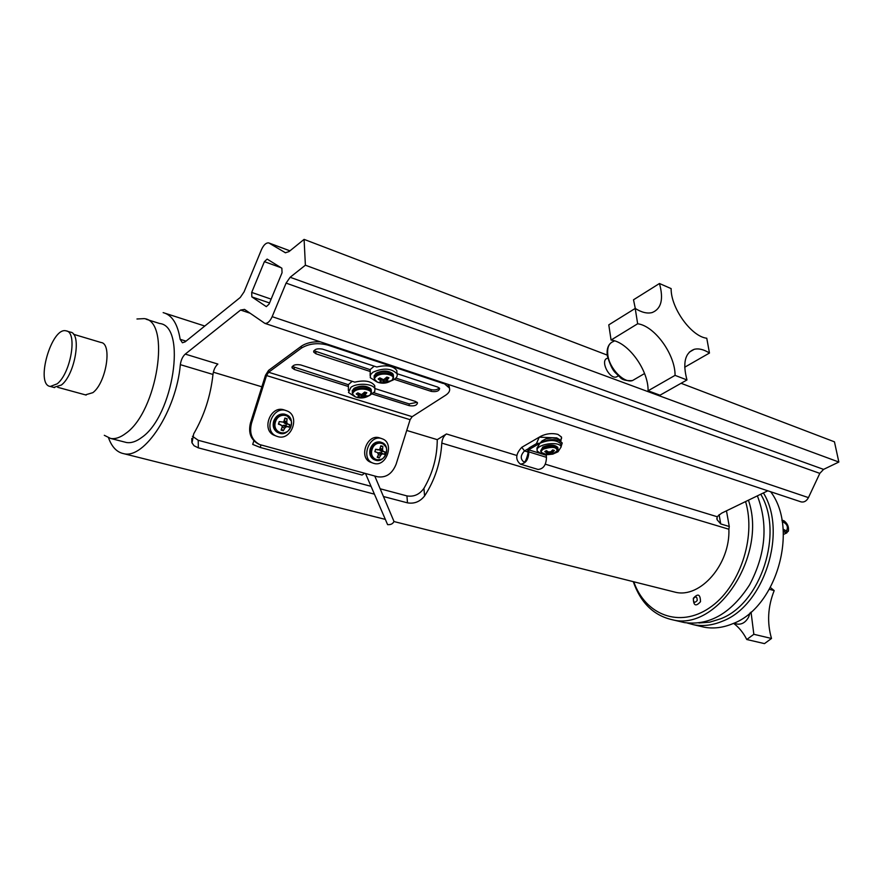 <?xml version="1.0" encoding="UTF-8"?>
<svg xmlns="http://www.w3.org/2000/svg" width="883" height="883" viewBox="0 0 883 883"><rect width="100%" height="100%" fill="white"/><g stroke="black" fill="none" stroke-linecap="round" stroke-linejoin="round"><path stroke-width="1.32" d="M750.097 612.868L748.629 617.062C745.705 622.316 741.908 624.656 737.239 624.071L736.588 623.917M192.461 436.279L198.233 440.286L198.333 447.858L194.061 445.749L192.019 442.891L193.686 433.862C204.194 415.783 210.629 395.981 212.98 374.447C213.609 369.867 215.231 366.401 217.869 364.072L185.253 354.105L240.595 310.043L244.569 309.403L264.878 323.377C267.56 323.631 269.988 321.39 272.163 316.655L286.092 283.101L290.143 277.273L305.386 265.209L304.094 239.381L288.995 251.611L285.419 252.748L268.752 242.913C266.07 242.637 263.62 244.911 261.412 249.757L244.061 291.898L240.253 297.472L185.143 341.853L182.417 342.77L180.154 339.315C177.66 323.84 171.986 314.944 163.156 312.626M406.732 430.451L437.251 439.646L446.456 433.961C443.741 435.926 442.184 438.972 441.809 443.1C440.606 462.526 434.866 480.142 424.58 495.97C419.999 501.721 414.293 504.005 407.482 502.846L406.931 495.904L380.165 488.774M370.959 486.312L198.233 440.286M406.931 495.904C413.851 497.041 419.513 494.513 423.939 488.321L424.58 495.97M437.251 439.646C437.206 456.897 432.769 473.122 423.939 488.321M213.355 372.207L261.854 386.809M364.701 473.288L362.063 475.054L260.22 447.438L252.704 444.414L253.851 440.772M260.22 447.438L260.982 445.032M374.193 366.147L370.109 369.657L313.918 350.728M370.109 369.657L370.231 371.489L315.948 353.785L313.741 352.14C314.149 349.282 317.052 348.255 322.427 349.083L376.776 366.997C386.588 364.723 393.266 365.893 396.787 370.507L396.942 372.516M394.293 379.337L431.268 391.401C436.312 392.096 439.105 391.114 439.635 388.454L437.847 387.129L397.041 373.675M439.293 387.946C437.361 389.8 434.635 390.352 431.114 389.613L395.849 378.079M352.14 390.948L354.05 388.31C360.341 385.341 365.838 385.407 370.54 388.52L371.191 389.624M364.822 392.096L365.231 394.723L366.809 392.736L364.712 392.074L361.566 394.624L357.814 392.858L356.224 393.939L358.476 395.496L358.498 393.343M365.231 394.723L364.756 392.085M364.867 395.595L364.326 392.56L364.878 395.562L365.187 394.8M364.878 395.562L367.747 395.97L363.829 397.195L363.741 393.244M362.339 394.359L362.56 397.24L363.829 397.195M362.56 397.24L362.129 394.447M360.805 394.491L361.191 397.493L362.339 397.273M361.191 397.493L360.706 394.48M359.359 393.884L359.249 396.301L357.196 397.162L361.103 397.516M358.575 393.388L359.215 396.202M365.507 397.306L370.308 394.822C375.021 390.12 360.507 386.71 354.536 391.158C351.842 393.321 352.14 395.22 355.419 396.875L356.103 397.129M371.401 392.869L371.357 391.257L370.308 394.822C365.683 398.145 360.728 398.829 355.419 396.875L352.306 393.884L354.083 390.165C361.555 386.942 367.317 387.306 371.357 391.257L371.257 389.844C367.218 385.882 361.467 385.518 353.984 388.741L352.207 392.46M365.948 396.07L366.158 397.041M359.403 393.917L359.293 397.814M369.513 395.54L374.734 391.655L374.922 388.84C373.354 383.608 357.262 382.56 350.926 387.317L348.476 392.494L354.591 396.467M374.834 387.56L374.69 385.595C371.169 381.059 364.524 379.911 354.767 382.14L300.617 364.922C295.33 364.127 292.483 365.098 292.074 367.858L294.326 369.48L348.421 386.511L348.299 384.701L292.273 366.467M352.174 381.313L348.299 384.701M348.421 386.511L348.355 390.474M417.151 402.317L409.149 403.906L373.917 392.78M372.405 394.061L409.293 405.672C414.248 406.346 416.997 405.396 417.504 402.836L415.694 401.511L374.9 388.542M536.4 443.685L539.27 437.162L556.776 437.913L560.065 439.877M537.151 449.855L536.941 448.089L540.01 443.2L528.586 449.789L528.84 451.875C528.553 459.601 525.716 463.685 520.341 464.116C515.109 459.568 515.595 453.961 521.798 447.306L540.705 436.323C546.29 433.575 552.018 432.924 557.879 434.37L561.456 436.997L561.599 438.354M546.919 454.866L546.213 455.275L546.467 457.339C546.213 464.999 543.387 469.028 538.001 469.436L537.57 469.303M557.339 438.553L552.173 437.847L546.036 438.829L542.118 440.849L540.01 443.2L536.676 443.52L529.601 447.615L528.586 449.789L539.701 453.244M542.471 454.105L546.213 455.275M561.124 446.467L562.239 443.012L558.663 440.407C552.78 438.972 547.052 439.624 541.456 442.372L540.01 443.2C549.458 439.425 556.389 439.646 560.793 443.851L560.948 445.065M557.957 448.354L557.835 447.471C554.667 444.458 549.679 444.304 542.879 447.008L540.683 450.805M555.197 453.045L558.023 451.787L561.18 446.864C559.127 440.242 534.038 444.723 537.306 451.103L540.981 453.741L544.336 454.381M550.882 451.699L551.047 454.326L550.871 451.699L548.475 451.964L546.389 450.628L544.767 451.555L546.654 452.924L546.566 450.76M552.383 450.231L552.791 452.217L554.381 450.451L552.659 449.911L550.959 451.643M552.791 452.217L552.328 450.286M551.82 450.827L552.328 452.99L551.831 450.816L552.35 452.946L552.736 452.284M552.35 452.946L554.546 453.189L553.575 453.807L557.228 451.489C557.228 446.997 552.637 446.202 543.442 449.094C540.584 450.981 540.506 452.615 543.188 453.983L543.696 454.171M551.135 454.315L553.575 453.807M549.679 452.173L549.954 454.381L551.047 454.326M549.954 454.381L549.48 452.151M548.166 451.809L548.652 454.602L549.756 454.414M548.652 454.602L548.067 451.754M547.217 453.531L547.173 451.191L547.217 453.619L544.977 454.281L548.575 454.613M547.228 453.564L547.162 451.18M546.621 450.805L547.206 453.531M554.392 453.421L557.228 451.489L557.99 448.641C554.822 445.628 549.833 445.474 543.023 448.178L540.793 451.688L543.188 453.983L552.626 454.182M552.725 453.277L552.924 454.105M546.698 454.05L546.698 454.822M767.813 490.805L721.61 513.178L717.139 516.721L717.095 519.712L720.727 523.939L729.27 526.511L728.883 529.237L441.809 443.1M447.836 384.282L449.502 388.31M259.083 444.315L258.763 444.182C250.882 440.021 248.112 432.968 250.452 423.012L265.507 375.22L268.553 370.407L301.302 346.235C306.147 342.957 312.505 341.489 320.352 341.842M607.769 358.079L607.449 358.266C599.712 359.988 609.193 379.569 616.5 376.931L618.001 376.037M282.052 272.748L281.865 268.222L267.141 259.094L264.392 261.655L251.699 292.428L251.843 296.887L266.324 306.644L269.061 304.116L282.052 272.748M783.1 529.138L786.444 530.97C788.475 526.963 787.172 523.895 782.537 521.743L782.228 521.875M781.985 520.484L784.247 520.959C787.57 523.685 788.949 526.941 788.387 530.749C787.349 532.879 785.616 532.791 783.199 530.473M781.919 520.098L784.027 520.827M788.53 530.23L786.753 532.935L783.265 531.621M763.409 492.935C787.702 532.008 764.148 605.716 722.426 621.213C712.614 625.307 703.023 626.489 693.663 624.745L687.283 623.034M700.374 626.312L704.016 627.162C713.398 628.917 722.978 627.758 732.769 623.696C776.521 607.747 799.027 529.038 770.682 491.765M698.939 622.99L709.744 622.162L720.627 618.784C761.058 603.685 784.016 532.394 760.727 494.237M57.163 383.84L50.309 386.456C34.923 384.778 51.479 326.578 66.082 330.86C77.77 331.677 70.894 373.277 57.163 383.84M66.887 331.103L70.287 332.118C82.009 332.957 75.176 374.48 61.424 385.01L53.786 387.405M381.732 438.63L379.458 437.847C366.964 433.465 358.233 458.001 370.761 462.284L371.136 462.416M373.785 463.376C386.379 467.537 394.867 443.023 382.295 438.829C369.756 433.255 359.9 458.586 372.88 463.067L373.785 463.376M286.202 410.65L283.929 409.855C270.209 405.076 260.915 430.661 274.646 435.451L275.01 435.595M277.77 436.61C291.611 441.147 300.606 415.551 286.82 410.871C273.035 404.712 262.417 431.191 276.666 436.235L277.77 436.61M266.534 375.551L251.456 423.399C249.127 433.354 251.898 440.429 259.779 444.591L377.438 476.754C386.014 478.012 392.24 473.807 396.136 464.149L410.109 419.69L412.173 416.677L268.62 372.262L266.534 375.551L410.109 419.69M393.807 521.003L393.973 521.4C392.968 523.774 390.849 524.855 387.615 524.645L365.496 473.509M73.532 334.282L100.993 342.494C112.494 343.41 106.247 382.781 92.87 392.659L85.397 394.867M136.964 318.984L144.205 318.62C171.291 320.849 157.317 411.787 125.761 433.387C120.287 437.549 115.232 439.237 110.596 438.443L104.304 435.308M370.143 375.628L370.231 371.489M449.237 386.246L449.403 388.034C450.286 390.562 449.028 392.957 445.628 395.231L412.173 416.677M449.403 388.034L443.321 382.781M327.847 344.337L327.891 345.121L443.387 383.531M327.891 345.121C317.858 342.516 309.028 343.52 301.39 348.123L301.302 346.235M268.62 372.262L301.39 348.123M305.386 265.209L838.85 462.041L834.457 441.831L681.091 383.288M607.239 355.098L304.094 239.381M838.85 462.041L823.585 469.381L819.81 473.376L808.442 497.615C806.598 501.014 804.192 502.449 801.201 501.919L800.715 501.765M124.591 442.03L126.357 442.482C131.048 443.299 136.137 441.643 141.633 437.526C173.355 416.202 186.986 325.86 159.635 323.509L146.137 319.238M108.554 437.891C111.854 447.041 116.909 452.295 123.708 453.663C144.437 459.381 176.368 410.385 180.342 364.657C180.993 360.01 182.638 356.489 185.253 354.105M407.482 502.846L383.443 496.522M374.282 494.116L198.333 447.858M672.636 591.544L675.142 592.173C700.197 598.729 730.307 564.314 728.883 529.237M726.566 511.356L729.27 526.511M748.431 500.186C767.625 555.087 717.184 631.908 672.195 619.723C653.63 615.462 640.65 602.769 633.266 581.654M633.784 581.787C645.285 614.877 679.413 628.31 709.303 607.979C739.325 588.089 756.477 537.857 745.572 501.577M680.826 621.742L684.468 622.592C709.557 625.804 731.267 613.21 749.623 584.811C765.727 554.171 768.32 524.513 757.382 495.86M697.206 600.506C694.7 603.277 693.42 602.67 693.365 598.674C695.859 595.904 697.14 596.511 697.206 600.506M700.495 601.709C695.826 606.864 693.442 605.727 693.332 598.288C697.978 593.122 700.362 594.259 700.495 601.709M391.467 380.772C396.014 378.851 397.869 376.511 397.041 373.785C391.423 368.178 383.354 367.67 372.858 372.262L370.463 374.778L370.286 377.692L376.688 381.809M373.995 376.07L376.003 373.288C382.35 370.264 387.88 370.319 392.604 373.465L393.255 374.569M380.54 378.41L380.529 380.65L378.189 379.006L379.822 377.891L383.597 379.701L386.82 377.096L388.928 377.792L387.262 379.889L386.798 377.129M380.529 380.65L381.191 381.335L381.279 378.884M381.235 381.014L381.191 383.012L379.083 382.339L381.191 381.335M381.191 383.012L383.056 382.692L382.626 379.524M382.714 379.547L383.056 382.692M383.145 382.67L384.326 382.438L384.083 379.569M384.293 379.469L384.326 382.438M384.546 382.416L385.816 382.361L385.716 378.421M385.816 378.31L385.816 382.361M385.926 382.361L389.778 381.125L387.593 381.169L387.262 379.889M387.924 381.213L388.145 382.229M387.184 382.604L392.372 379.955C397.195 375.12 382.648 371.6 376.5 376.169C373.686 378.443 373.984 380.43 377.416 382.14L378.388 382.482M393.509 377.913L393.454 376.257L392.372 379.955C387.747 383.321 382.758 384.05 377.416 382.14L374.171 379.072L376.037 375.154C383.597 371.864 389.403 372.229 393.454 376.257L393.343 374.822C389.293 370.794 383.498 370.43 375.937 373.73L374.061 377.615M373.708 459.436L373.222 459.16C370.076 456.831 369.083 453.398 370.231 448.851C372.218 443.851 375.452 441.544 379.911 441.93L380.109 441.975M380.452 448.476L382.571 449.16L382.836 446.379L380.827 445.794L379.569 449.789L375.617 449.248L374.856 451.677L377.483 452.549M382.571 449.16L380.43 448.586M379.569 449.789L382.703 450.54L382.571 449.27M382.703 450.54L379.392 449.822M379.458 449.922L380.418 450.816L383.476 451.423L382.781 450.716M383.476 451.423L380.418 450.816M380.496 450.86L381.831 451.246L381.301 452.935L379.966 452.56L384.403 454.403L385.165 451.986L383.542 451.467M382.725 454.039L379.966 452.56M379.878 452.549L378.553 452.791L382.648 454.039M381.655 454.292L378.553 452.791M378.487 454.535L380.661 455.374L381.489 454.392M380.661 455.374L378.476 454.646M377.527 452.56L378.476 454.756L377.207 457.284L379.226 457.858L380.595 455.462M378.299 449.966L375.529 449.425L378.299 449.966M372.063 449.48C368.619 460.286 382.902 464.259 386.169 453.52C389.635 442.836 375.418 438.663 372.063 449.48M380.75 446.478L382.836 446.379M381.831 451.246L385.165 451.986M381.301 452.935L384.403 454.403M377.659 456.489L379.226 457.858M277.428 432.35L276.92 432.052C273.553 429.513 272.461 425.915 273.653 421.246C275.75 416.025 279.238 413.63 284.116 414.061L284.326 414.105M284.458 420.86L286.798 421.621L287.118 418.708L284.9 418.067L283.675 422.129L279.238 421.632L278.432 424.182L281.258 425.12L278.774 423.674L281.269 425.12M286.798 421.621L284.436 420.97M283.697 422.085L286.953 423.067L286.798 421.732M286.953 423.067L283.708 422.306M283.796 422.493L284.867 423.454L287.814 424.017L287.03 423.255M287.814 424.017L284.867 423.454M284.955 423.498L286.423 423.928L285.871 425.705L284.392 425.286L288.962 427.184L289.767 424.646L287.891 424.061M287.041 426.765L284.392 425.286M284.293 425.275L282.847 425.518L285.849 427.008L286.953 426.765M285.849 427.008L282.847 425.518M282.383 427.195L284.79 428.145L285.673 427.118M284.79 428.145L282.383 427.317M278.818 423.697L282.394 426.191L281.103 430.131L283.322 430.761L284.723 428.233M275.452 421.875C271.832 433.211 287.582 437.593 291.015 426.323C294.668 415.109 278.984 410.507 275.452 421.875M284.801 418.873L287.118 418.708M286.423 423.928L289.767 424.646M285.871 425.705L288.962 427.184M281.6 429.171L283.322 430.761M635.208 308.432L608.784 324.856L611.069 340.043C628.089 341.898 648.575 370.132 648.078 390.794L660.009 395.198L686.974 379.955C682.537 363.123 684.943 352.913 694.181 349.326C698.696 348.211 703.795 349.447 709.468 353.034L706.764 338.222C691.422 336.633 670.749 307.957 671.135 288.609L659.469 283.509C663.751 299.194 661.312 308.873 652.162 312.549C647.272 313.818 641.621 312.45 635.208 308.432L637.658 323.763C654.601 325.849 675.307 354.558 675.065 375.363L686.974 379.955M659.469 283.509L633.508 299.79L635.307 308.498M684.711 367.218L709.468 353.034M648.078 390.794L675.065 375.363M611.069 340.043L637.658 323.763M751.036 612.062L753.839 634.292L771.51 638.475L764.479 643.619L746.775 639.513C743.343 632.714 738.95 627.327 733.596 623.343M753.839 634.292L746.775 639.513M769.413 589.314L774.192 590.595C767.813 606.676 766.919 622.636 771.51 638.475M770.406 587.526L774.192 590.595M614.513 340.838L613.486 341.467C608.851 343.134 606.963 347.681 607.835 355.098C609.458 368.619 624.06 383.608 632.504 380.562L635.583 378.763M315.849 351.92L315.948 353.785M431.114 389.613L431.268 391.401M363.84 393.134L363.928 397.195M294.238 367.626L294.326 369.48M409.149 403.906L409.293 405.672M528.31 448.73L524.502 450.926L521.798 447.306M546.467 457.339L528.84 451.875L528.034 453.156C526.378 459.999 524.888 462.847 523.564 461.71C520.197 458.785 520.517 455.198 524.502 450.926L527.891 451.975M527.99 452.824L528.586 449.789M541.456 442.372L541.467 441.445M540.959 437.339L540.705 436.323M541.356 452.482L545.021 453.939M554.403 452.813L557.747 450.429M558.078 449.635L557.835 447.471M717.139 516.721L545.319 464.193M516.809 455.473L446.456 433.961M249.988 313.189L240.595 310.043M250.452 423.012L251.456 423.399M289.922 250.86L269.359 243.178M285.651 252.803L284.756 252.472M823.585 469.381L290.143 277.273M819.81 473.376L286.092 283.101M808.442 497.615L272.163 316.655M280.993 267.681L264.392 261.655M271.125 299.138L251.699 292.428M269.536 302.968L251.843 296.887M212.98 374.447L180.342 364.657M720.727 523.939L719.093 514.657M186.026 341.147L180.154 339.315M380.452 380.595L380.463 378.354M386.368 377.67L386.92 380.683M386.864 377.107L387.306 379.822M386.081 447.162L381.964 442.571C377.107 441.401 373.509 443.608 371.158 449.193C369.933 454.37 371.268 457.99 375.176 460.043L381.644 459.27M381.577 442.438L381.114 442.273C376.257 441.103 372.659 443.299 370.319 448.884C369.094 454.061 370.43 457.681 374.337 459.723L374.624 459.833M291.28 421.092L286.357 414.767C280.993 413.41 277.052 415.683 274.536 421.566C273.266 426.986 274.768 430.805 279.039 433.034L283.244 433.454L287.317 431.577M285.937 414.613L285.551 414.469C280.187 413.123 276.247 415.396 273.73 421.268C272.461 426.677 273.962 430.496 278.233 432.736L278.531 432.847M733.817 623.243L737.239 624.071M610.087 343.653C607.515 346.511 606.599 350.606 607.349 355.926C611.389 369.182 614.27 371.335 614.855 372.196L620.009 377.229C622.085 379.911 626.246 381.014 632.504 380.562L644.557 373.542M370.54 388.52L371.357 391.257M374.922 388.84L374.69 385.595M520.341 464.116L538.001 469.436M529.083 447.924L527.747 450.727M557.504 438.608L562.239 443.012M560.97 440.683L561.456 436.997M561.18 446.864L560.793 443.851M616.5 376.931L618.332 375.849M788.387 530.749L788.298 531.312M786.753 532.935L783.387 534.48M693.663 624.745L704.016 627.162M50.309 386.456L54.558 387.615M370.761 462.284L372.88 463.067M274.646 435.451L276.666 436.235M57.693 387.295L86.159 395.076M258.763 444.182L259.779 444.591M313.686 351.202L313.741 352.14M292.041 366.942L292.074 367.858M393.973 521.4L374.767 476.025M289.955 250.827L269.16 243.068M801.201 501.919L264.878 323.377M110.596 438.443L126.357 442.482M191.799 438.432L191.843 442.339M717.095 519.712L716.83 518.255M204.79 326.037L165.507 313.388M675.142 592.173L393.984 521.555M385.021 519.303L123.708 453.663M672.195 619.723L684.468 622.592M396.787 370.507L397.041 373.785M386.357 377.681L386.92 380.716M393.454 376.257L392.604 373.465M373.222 459.16L375.176 460.043C384.58 464.138 391.644 445.926 381.964 442.571M379.911 441.93L380.518 442.074M276.92 432.052L279.039 433.034C289.315 437.582 296.942 418.498 286.357 414.767M284.116 414.061L284.812 414.226M689.27 352.174L694.181 349.326"/></g></svg>
